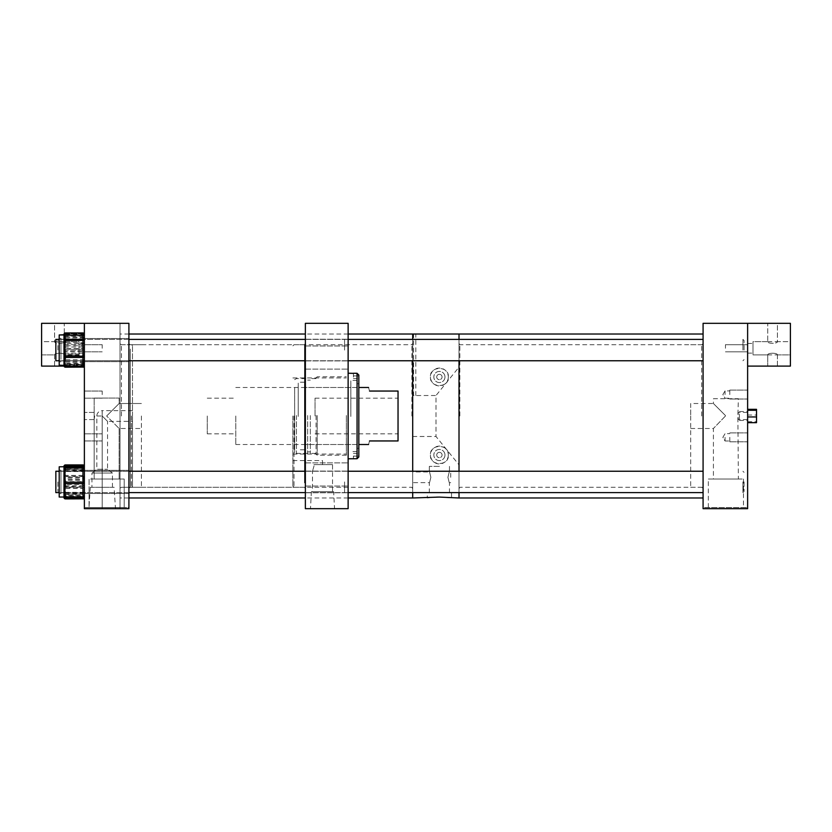 <?xml version="1.0" encoding="UTF-8"?>
<svg xmlns="http://www.w3.org/2000/svg" width="832" height="832" viewBox="0 0 832 832"><rect width="100%" height="100%" fill="white"/><g stroke="black" fill="none" stroke-linecap="round" stroke-linejoin="round"><path stroke-width="0.62" stroke-dasharray="4.16 3.12" d="M333.642 491.66L311.386 491.66L333.642 491.66L334.537 508.674L310.492 508.674L334.537 508.674M311.386 491.66L310.492 508.674M292.874 416L292.874 486.148L292.874 416M294.008 416L294.008 487.292L294.008 416M348.13 474.458L348.13 462.883L348.13 474.458M305.365 474.458L305.365 462.883L305.365 474.458M348.13 357.542L348.13 345.966L348.13 357.542M305.365 357.542L305.365 345.966L305.365 357.542M348.13 481.926L348.13 492.762L348.13 481.926M305.365 481.926L305.365 492.762L305.365 481.926M348.13 350.074L348.13 339.238L348.13 350.074M305.365 350.074L305.365 339.238L305.365 350.074M348.13 416L348.13 377.936L348.13 416M305.365 416L305.365 487.292L305.365 416M332.54 464.63L313.945 464.63L314.038 465.899L313.945 464.63L322.514 464.63L322.514 460.543L322.514 464.63L313.945 464.63L332.54 464.63L332.54 491.66L312.478 491.66L332.54 491.66M292.874 465.899L292.874 471.266L292.874 465.899M292.874 471.266L312.478 471.266L314.038 465.899L312.478 471.266L312.478 491.66M305.365 323.326L348.13 323.326L348.13 508.674L305.365 508.674L305.365 323.326M350.844 416.458L350.844 380.463L350.844 416.458M357.063 416.458L357.063 380.463L357.063 416.458M357.063 416.416L357.063 383.75L357.063 416.416M358.831 416.416L358.831 383.75L358.831 416.416M348.13 415.511L348.13 454.064L348.13 415.511M346.362 415.511L346.362 454.064L346.362 415.511M346.362 415.501L346.362 455.208L346.362 415.501M317.2 415.501L317.2 455.208L317.2 415.501M316.056 415.511L316.056 454.064L316.056 415.511M310.326 415.522L310.326 453.398L310.326 415.522M307.642 415.542L307.642 453.398L307.642 415.542M296.431 415.522L296.431 453.398L296.431 415.522M294.642 415.532L294.642 452.358L294.642 415.532M294.642 416.364L294.642 387.483L294.642 416.364M298.23 416.364L298.23 387.483L298.23 416.364M298.23 416.426L298.23 382.221L298.23 416.426M304.481 416.426L304.481 382.221L304.481 416.426M304.481 416.364L304.481 387.483L304.481 416.364M350.844 416.364L350.844 387.483L350.844 416.364M358.831 375.055L358.831 456.882L357.063 458.65L357.063 373.277M348.13 415.459L348.13 458.775L348.13 415.459M353.413 458.775L357.063 458.65M358.831 375.939L358.831 378.591L358.831 375.118L358.831 375.939L353.413 375.939L353.413 373.35L353.413 378.591L353.413 375.939M353.413 458.65L353.413 456.061L358.831 456.061L358.831 453.409L358.831 456.945M358.831 456.061L358.831 456.882M353.413 458.723L353.413 456.061M369.522 440.95C368.264 445.661 368.264 445.661 369.522 440.95L398.039 440.95L398.039 391.05L369.522 391.05C368.264 386.339 368.264 386.339 369.522 391.05M315.037 416L315.037 398.174L315.037 416M207.262 416L207.262 433.826L207.262 416M235.778 416L235.778 444.517L235.778 416M398.039 416L398.039 433.826L398.039 416M102.201 421.356L102.201 508.674L102.18 410.644L102.201 421.356L102.201 410.644L102.201 416L107.557 421.356L107.557 469.227L112.434 473.044L112.434 487.302L91.957 487.302L112.434 487.302M132.506 421.356L132.506 486.574L132.506 416L132.506 421.356L107.557 421.356L102.201 416L96.834 416L96.834 469.227L107.557 469.227L96.834 469.227L91.957 473.044L112.434 473.044L91.957 473.044L91.957 487.302M114.098 487.302L90.293 487.302L114.098 487.302L115.492 508.674L88.899 508.674L115.492 508.674M90.293 487.302L88.899 508.674M120.016 481.926L120.016 470.35L120.016 481.926M84.375 481.926L84.375 470.35L84.375 481.926M102.201 437.382L102.201 440.95L102.201 437.382M84.375 437.382L84.375 440.95L84.375 437.382M102.201 394.618L102.201 391.05L102.201 394.618M84.375 394.618L84.375 391.05L84.375 394.618M102.201 348.275L102.201 344.708L102.201 348.275M84.375 348.275L84.375 353.122L84.375 348.275M120.016 350.074L120.016 338.499L120.016 350.074M65.416 352.061L65.416 350.761L82.95 350.761A1.425 0.707 180 0 0 84.375 350.054L84.375 336.378L84.375 350.074A1.425 0.718 180 0 0 82.95 349.336L82.95 364.458L65.416 364.458L63.981 357.614L63.981 365.186L63.981 355.722L65.416 361.66A1.425 0.53 180 0 1 63.981 361.13L63.981 351.385L63.981 357.614L65.416 352.061A1.425 0.707 0 0 1 63.981 351.343L63.981 342.534L65.416 336.95L63.981 342.534L65.416 348.088A1.425 0.707 180 0 0 63.981 348.795L63.981 351.343A1.425 0.718 -0 0 0 65.416 352.102L63.981 357.646L65.416 363.189A1.425 0.718 180 0 1 63.981 362.471A1.425 1.414 -0 0 0 65.416 363.927L63.981 365.04L65.416 365.934A1.425 1.414 180 0 1 63.981 364.52L63.981 362.731A1.425 1.414 -0 0 0 65.416 364.135M131.373 416L131.373 487.292L131.373 416M120.016 416L120.016 497.983L120.016 416M84.375 323.326L84.375 508.674L128.908 508.674L128.908 323.326L128.908 508.674L84.375 508.674L120.016 508.674L120.016 323.326L120.016 508.674L84.375 508.674L84.375 323.326L120.016 323.326L41.6 323.326L41.6 366.101L84.375 366.101L84.375 323.326L84.375 508.674L84.375 323.326L128.908 323.326L84.375 323.326L84.375 366.101M132.506 416L132.506 345.426L132.506 416M59.197 338.166L59.197 365.186L59.197 338.166M63.981 364.52L63.981 363.553A1.425 0.884 180 0 0 65.416 364.437L63.981 359.382L65.416 354.338A1.425 0.884 0 0 1 63.981 353.465L63.981 350.896A1.425 0.53 180 0 1 65.416 350.366L63.981 344.427L65.416 338.478A1.425 0.53 0 0 0 63.981 339.009L63.981 337.418A1.425 1.414 180 0 1 65.416 336.003L63.981 335.109L63.981 365.186L65.416 365.175L63.981 364.874M60.975 359.299L60.975 338.354L60.975 359.299M59.197 359.299L59.197 338.354L59.197 359.299M60.975 358.602L60.975 339.238L60.975 358.602M63.981 349.242L63.981 340.756L65.416 345.8A1.425 0.884 180 0 0 63.981 346.684L63.981 349.242A1.425 0.53 -0 0 0 65.416 349.773L63.981 355.722L63.981 349.242M63.981 335.618L63.981 336.586A1.425 0.884 -0 0 1 65.416 335.712L63.981 340.756L63.981 334.963L65.416 334.214A1.425 1.414 -0 0 0 63.981 335.618L64.345 334.766L65.416 334.963A1.425 1.425 180 0 0 63.981 336.388L63.981 336.378A1.425 1.425 -0 0 1 65.416 334.953L63.981 334.963L63.981 337.958L65.416 334.131A1.425 1.144 -0 0 0 63.981 335.265L63.981 334.381A1.425 1.144 180 0 1 65.416 333.237L82.95 333.237L82.95 359.694L65.416 359.694L63.981 351.842L63.981 365.768A1.425 1.31 180 0 0 65.416 367.078L63.981 363.958L65.416 361.431A1.425 1.31 0 0 1 63.981 360.121L63.981 359.528L65.416 359.694L65.416 360.838L82.95 360.838L82.95 367.078L65.416 367.078M65.416 365.934L82.95 366.142A1.425 1.425 0 0 0 84.375 364.728L84.375 335.41L84.375 364.728A1.425 1.414 180 0 1 82.95 366.142L82.95 363.927L65.416 363.927L65.416 363.054L82.95 363.054L82.95 348.39L65.416 348.39L65.416 349.773M59.197 350.054L59.197 365.186L59.197 350.054M60.975 350.085L60.975 338.354L60.975 350.085M65.416 334.776A1.425 1.019 -0 0 0 63.981 335.795L63.981 339.238L65.416 333.33A1.425 1.425 0 0 0 63.981 334.755L63.981 335.161A1.425 1.373 -0 0 1 65.416 333.788L63.981 335.525L63.981 334.963L59.197 334.963L59.197 365.186L59.197 334.963L59.197 365.186L63.981 364.988A1.425 1.373 180 0 0 65.416 366.361L63.981 364.614L65.416 362.877A1.425 1.373 0 0 1 63.981 361.504L63.981 359.642L65.416 359.996L63.981 353.787L65.416 347.568L63.981 347.225L63.981 344.729A1.425 1.019 180 0 1 65.416 343.71L63.981 339.238L63.981 365.186L65.364 365.196L63.981 363.771A1.425 1.425 180 0 0 65.416 365.196L65.416 363.189A1.425 0.707 180 0 1 63.981 362.45L63.981 363.75A1.425 0.707 180 0 0 65.416 364.458L82.95 364.478L82.95 350.802L65.416 350.802L65.416 352.102M84.375 363.771A1.425 0.718 180 0 1 82.95 364.478A1.425 0.707 180 0 0 84.375 363.75A1.425 1.425 0 0 1 82.95 365.175A1.425 1.425 0 0 0 84.375 363.771A1.425 1.425 0 0 1 82.95 365.196L82.95 364.478L82.95 365.196L65.416 365.196A1.425 1.425 0 0 1 63.981 363.75A1.425 1.425 180 0 0 65.416 365.175L65.416 365.196A1.425 1.425 0 0 1 63.981 363.771A1.425 0.718 -0 0 0 65.416 364.478L65.416 365.196L82.95 365.175L65.416 365.196A1.425 1.425 180 0 1 63.981 363.771L63.981 362.471A1.425 0.53 180 0 0 65.416 363.054L65.416 361.66M65.416 348.046L63.981 342.503L63.981 337.688L63.981 350.054A1.425 0.718 180 0 1 65.416 349.336L65.416 348.046A1.425 0.718 180 0 0 63.981 348.764L63.981 350.054A1.425 0.707 180 0 0 65.416 350.761L65.416 349.336L82.95 349.336L82.95 335.66L65.416 335.681L82.95 335.66L82.95 334.953L65.416 334.953A1.425 1.425 0 0 0 63.981 336.378A1.425 1.425 0 0 1 65.416 334.953L65.416 336.981A1.425 0.718 -0 0 0 63.981 337.667A1.425 0.707 -0 0 1 65.416 336.981L65.416 334.963L82.95 334.963A1.425 1.425 0 0 1 84.375 336.398A1.425 0.707 180 0 0 82.95 335.681A1.425 0.718 180 0 1 84.375 336.378A1.425 1.425 0 0 0 82.95 334.953L82.95 349.378L65.416 349.378L65.416 350.802A1.425 0.718 -0 0 1 63.981 350.095A1.425 0.707 180 0 1 65.416 349.378L65.416 348.088M59.197 486.377L59.197 466.814L59.197 486.377M63.981 496.891L63.981 496.319A1.425 1.04 180 0 0 65.416 497.359L63.981 493.002L65.416 488.644A1.425 1.04 0 0 1 63.981 487.594L63.981 485.118L65.416 484.806L63.981 478.556L63.981 497.037L63.981 470.86L65.416 475.218A1.425 1.04 180 0 0 63.981 476.258L63.981 477.277L65.416 477.599L63.981 485.306L65.416 491.546L63.981 491.234L63.981 492.69A1.425 1.362 -0 0 0 65.416 494.052L63.981 496.371L65.416 498.254A1.425 1.362 180 0 1 63.981 496.891L63.981 491.785L65.416 496.642A1.425 0.926 180 0 1 63.981 495.716L63.981 496.85A1.425 1.404 180 0 0 65.416 498.243L82.95 498.701L82.95 494.052L65.416 494.052L65.416 493.002L82.95 493.002L82.95 477.599L65.416 477.599L65.416 476.237L82.95 476.237L82.95 465.473L65.416 465.473L63.981 470.86L63.981 466.814L65.416 465.598A1.425 1.362 0 0 0 63.981 466.96L63.981 496.85A1.425 1.425 0 0 0 65.416 498.274L63.981 496.777L65.416 495.591A1.425 1.404 -0 0 1 63.981 494.187L65.416 494.385L63.981 486.928L65.416 480.875L63.981 480.407L63.981 478.993A1.425 0.926 180 0 1 65.416 478.067L63.981 472.077L65.416 467.22A1.425 0.926 0 0 0 63.981 468.146L63.981 467.293A1.425 1.404 -0 0 1 65.416 465.889L63.981 467.074L65.416 468.27A1.425 1.404 180 0 0 63.981 469.664L63.981 473.626L65.416 468.27A1.425 0.78 -0 0 0 63.981 469.061L63.981 467.896A1.425 1.425 -0 0 1 64.667 466.679M60.975 478.483L60.975 493.646L60.975 478.483M59.197 478.483L59.197 493.646L59.197 478.483M60.975 478.743L60.975 492.762L60.975 478.743M84.375 478.743L84.375 492.762L84.375 478.743M63.981 497.494L63.981 496.985A1.425 1.342 180 0 0 65.416 498.326L63.981 496.132L65.416 493.927A1.425 1.342 0 0 1 63.981 492.596L63.981 490.61L65.416 490.859L63.981 484.546L65.416 478.234L63.981 477.984L63.981 475.55A1.425 1.092 180 0 1 65.416 474.458L63.981 470.34L63.981 497.037L65.416 496.652L65.416 497.775L82.95 497.775L82.95 485.794L65.416 485.794A1.425 0.926 -0 0 1 63.981 484.858L65.416 484.39L65.416 481.655L82.95 481.655L82.95 495.778L65.416 495.778L63.981 488.717L65.416 482.997L63.981 483.454L63.981 485.992A1.425 0.926 -0 0 0 65.416 486.928L63.981 491.785L63.981 471.359L65.416 470.881L63.981 476.934L65.416 482.976A1.425 0.645 0 0 1 63.981 482.352L63.981 479.773A1.425 0.78 180 0 1 65.416 478.982L63.981 473.626L63.981 493.802A1.425 0.645 180 0 0 65.416 494.447A1.425 1.362 -0 0 1 63.981 493.126L65.416 493.002L65.416 491.546M65.416 479.055L63.981 478.733L63.981 477.277A1.425 1.04 180 0 1 65.416 476.237L65.416 475.218M65.416 467.22L65.416 465.098A1.425 1.425 0 0 0 63.981 466.523L65.416 469.924A1.425 1.342 180 0 0 63.981 471.266L63.981 467.73L65.416 465.535M65.416 466.492A1.425 1.04 -0 0 0 63.981 467.542L63.981 466.96M63.981 470.735L63.981 478.556L65.416 472.306L63.981 472.628L63.981 470.735A1.425 1.362 180 0 1 65.416 469.373L63.981 467.48L63.981 470.735M84.375 492.69L84.375 466.523L84.375 492.69L82.95 493.002L82.95 494.052A1.425 1.362 180 0 0 84.375 492.69M59.197 467.667L59.197 497.037L59.197 467.667M60.975 492.991L60.975 470.205L60.975 492.991M59.197 492.991L59.197 470.205L59.197 492.991M60.975 492.159L60.975 471.089L60.975 492.159M84.375 492.159L84.375 471.089L84.375 492.159M65.416 476.934A1.425 0.926 180 0 0 63.981 477.859L63.981 478.993L65.416 479.471L82.95 479.471L82.95 494.385L65.416 494.385L65.416 495.31L82.95 495.31L82.95 498.243L65.416 497.775A1.425 0.926 180 0 1 63.981 496.85M65.416 492.97L63.981 492.502L63.981 493.906A1.425 1.404 180 0 0 65.416 495.31L65.416 495.591M63.981 471.359L63.981 469.664L63.981 471.359M84.375 493.906L84.375 467.012L84.375 493.906A1.425 1.404 0 0 1 82.95 495.31L82.95 494.385L84.375 493.906M64.168 497.078A1.425 1.092 180 0 1 63.981 496.538L63.981 473.252L65.416 473.002L63.981 479.315L65.416 487.094L84.375 487.344L84.375 497.494L84.375 466.357L84.375 487.344A1.425 1.092 180 0 1 82.95 488.436L82.95 496.558A1.425 1.425 -0 0 0 84.375 495.134L84.375 467.813L84.375 495.134A1.425 0.645 180 0 1 82.95 495.778L82.95 496.558L65.416 496.558L65.416 495.778A1.425 0.645 180 0 1 63.981 495.134A1.425 1.425 180 0 0 65.416 496.558L65.416 496.652A1.425 1.425 0 0 1 63.981 495.227L63.981 496.538A1.425 1.404 180 0 0 65.416 497.973M128.908 483.704L128.908 343.886L128.908 483.704M130.333 349.066L130.333 487.292L130.333 349.066M305.365 347.734L305.365 488.717L305.365 347.734M304.533 482.934L304.533 344.708L304.533 482.934M305.365 339.03L305.365 497.983L305.365 339.03M128.908 339.03L128.908 497.983L128.908 339.03M128.024 507.541L128.024 508.674L85.249 508.674L128.024 508.674L85.249 508.674L128.024 508.674L128.024 507.541L85.249 507.541L85.249 508.674L85.249 507.541L128.024 507.541M94.151 412.433L94.151 479.024L119.132 479.024L94.151 479.024L119.132 479.024L94.151 479.024L94.151 398.081L119.132 398.081L119.132 403.51L106.642 416L119.132 403.51L106.642 416L119.132 428.49L106.642 416L119.132 403.51L119.132 398.081L94.151 398.081L94.151 412.433L84.375 412.433L84.375 419.567L84.375 412.433L94.151 412.433M128.908 481.926L128.908 470.35L128.908 481.926M128.908 350.074L128.908 338.499L128.908 350.074M141.398 416L141.398 487.292L141.398 416M128.908 416L128.908 487.292L128.908 416M119.132 428.49L119.132 479.024L119.132 428.49L106.642 416L119.132 428.49L141.398 428.49L119.132 428.49M124.207 479.024L124.207 507.541L89.076 507.541L124.207 507.541L89.076 507.541L124.207 507.541L124.207 479.024L89.076 479.024L89.076 507.541L89.076 479.024L124.207 479.024M344.573 481.926L344.573 492.617L344.573 481.926M55.848 492.617L55.848 471.234L55.848 492.617L55.848 471.234L305.365 471.234M344.573 350.074L344.573 339.383L344.573 350.074M305.365 360.766L55.848 360.766L55.848 339.383M59.197 476.746L59.197 497.037L59.197 476.746M65.416 469.924L82.95 470.434A1.425 1.342 0 0 1 84.375 471.775L82.95 471.526L82.95 488.436L65.416 488.436L65.416 489.393A1.425 1.092 -0 0 1 63.981 488.301L63.981 485.867L65.416 485.628M60.975 485.94L60.975 470.205L60.975 485.94M59.197 485.94L59.197 470.205L59.197 485.94M60.975 485.638L60.975 471.089L60.975 485.638M84.375 485.638L84.375 471.089L84.375 485.638M63.981 473.252L63.981 471.266L63.981 473.252M65.416 466.232L65.416 465.265A1.425 1.092 180 0 0 63.981 466.357L63.981 470.34L65.416 466.232A1.425 1.092 -0 0 0 63.981 467.324L63.981 466.877A1.425 1.342 -0 0 1 63.991 466.814L63.981 466.877M65.416 489.393L63.981 493.511L65.416 497.63M63.981 467.293L64.199 466.658L59.197 466.814L63.981 466.814L59.197 466.814L59.197 497.037L65.416 497.39A1.425 1.425 180 0 1 63.981 495.966L63.981 494.801M63.981 484.089L63.981 481.499M60.975 482.602L60.975 470.205L60.975 482.602M59.197 482.602L59.197 470.205L59.197 482.602M60.975 482.55L60.975 471.089L60.975 482.55M84.375 482.55L84.375 471.089L84.375 482.55M59.197 497.037L64.782 497.214L63.981 496.049M65.416 341.796A1.425 1.144 180 0 0 63.981 342.94L63.981 351.842L65.416 345.478L63.981 345.311L63.981 343.834A1.425 1.144 180 0 1 65.416 342.69L63.981 337.958L63.981 343.834L84.375 343.834L84.375 334.381L84.375 365.768L84.375 343.834A1.425 1.144 180 0 0 82.95 342.69L65.416 342.69L65.416 345.478M63.981 357.209L63.981 356.044M60.975 354.702L60.975 338.354L60.975 354.702M59.197 354.702L59.197 338.354L59.197 354.702M60.975 354.349L60.975 339.238L60.975 354.349M84.375 354.349L84.375 339.238L84.375 354.349M65.416 358.207L63.981 358.041L63.981 359.528A1.425 1.31 180 0 0 65.416 360.838L65.416 359.996M63.981 342.098L63.981 340.028M63.981 365.186L63.981 364.354L64.043 365.258L59.197 365.186L63.981 365.186A1.425 1.31 180 0 0 65.416 366.486M63.981 364.354L63.981 346.362L65.416 352.57L63.981 352.924L63.981 354.37A1.425 1.019 0 0 0 65.416 355.389L63.981 360.901L65.416 365.373A1.425 1.019 180 0 1 63.981 364.354M60.975 353.257L60.975 338.354L60.975 353.257M59.197 353.257L59.197 338.354L59.197 353.257M60.975 353.018L60.975 339.238L60.975 353.018M84.375 353.018L84.375 339.238L84.375 353.018M63.981 364.988L63.981 365.394A1.425 1.373 180 0 0 65.416 366.766L65.416 366.361M65.416 356.429A1.425 1.019 -0 0 1 63.981 355.41L63.981 354.37L65.416 354.016L82.95 354.016L82.95 338.697L65.416 338.697L63.981 346.362L63.981 335.525L65.416 337.272A1.425 1.373 180 0 0 63.981 338.645L63.981 340.496L65.416 340.142M65.416 362.877L82.95 362.471L82.95 366.818A1.425 1.425 0 0 0 84.375 365.394L84.375 334.755L84.375 365.394A1.425 1.019 180 0 1 82.95 366.413L82.95 355.389L65.416 355.389L65.416 352.57M725.057 394.566L725.057 390.894L725.057 394.566M729.799 394.566L729.799 390.104L729.799 394.566M747.625 394.566L747.625 390.104L747.625 394.566M725.057 437.33L725.057 441.002L725.057 437.33M729.799 437.33L729.799 441.792L729.799 437.33M747.625 437.33L747.625 441.792L747.625 437.33M704.517 507.541L747.282 507.541L704.517 507.541L704.517 508.674L747.282 508.674L704.517 508.674M747.282 507.541L747.282 508.674M747.625 412.433L747.625 416L747.625 412.433L738.39 412.433L737.87 416L738.39 398.726L713.409 398.726L713.409 403.51L725.452 415.553L713.409 403.51L690.685 403.51L690.685 416L690.685 403.51M725.452 348.275L725.452 344.708L725.452 348.275M747.625 348.275L747.625 353.122L747.625 348.275M725.452 416L713.409 428.49L725.452 416M690.685 416L690.685 487.292L690.685 416M703.082 416L703.082 497.983L703.082 416M690.685 428.49L713.409 428.49L713.409 479.024L738.39 479.024L713.409 479.024M747.625 419.567L747.625 416L747.625 419.567L738.39 419.567L737.87 416L738.39 479.024M708.334 479.024L743.465 479.024L708.334 479.024L708.334 507.541L743.465 507.541L708.334 507.541M743.465 479.024L743.465 507.541M747.625 350.074L747.625 339.383L747.625 350.074M703.082 350.074L703.082 339.383L703.082 350.074M747.625 481.926L747.625 492.617L747.625 481.926M703.082 481.926L703.082 492.617L703.082 481.926M703.082 323.326L790.4 323.326L790.4 366.101L747.625 366.101L747.625 323.326L747.625 508.674L703.082 508.674L703.082 323.326M713.409 398.726L738.39 398.726M64.272 341.64L54.579 341.64C54.298 343.845 64.553 343.845 64.272 341.64C64.542 343.845 54.298 343.845 54.579 341.64C54.298 343.845 64.553 343.845 64.272 341.64L64.272 323.326L54.579 323.326L54.579 341.64L41.6 341.64L41.6 348.275L41.6 341.64L41.6 348.275L41.6 341.64L54.579 341.64L54.579 323.326L64.272 323.326L64.272 341.64L79.009 341.64L79.009 348.275L79.009 341.64L79.009 348.275L79.009 341.64L64.272 341.64M54.579 354.9L54.579 366.101L64.272 366.101L54.579 366.101L64.272 366.101L54.579 366.101L54.579 354.9C54.298 352.706 64.553 352.706 64.272 354.9L64.272 366.101L64.272 354.9C64.542 352.706 54.298 352.706 54.579 354.9C54.298 352.706 64.553 352.706 64.272 354.9C64.542 352.706 54.298 352.706 54.579 354.9L41.6 354.9L41.6 348.275L41.6 354.9L41.6 348.275L41.6 354.9L54.579 354.9M64.272 323.326L54.579 323.326L64.272 323.326M79.009 348.275L79.009 354.9L79.009 348.275M84.334 366.101L64.022 366.101M767.728 341.64L777.421 341.64C777.702 343.845 767.447 343.845 767.728 341.64C767.458 343.845 777.702 343.845 777.421 341.64C777.702 343.845 767.447 343.845 767.728 341.64L767.728 323.326L777.421 323.326L777.421 341.64L790.4 341.64L790.4 348.275L790.4 341.64L790.4 348.275L790.4 341.64L777.421 341.64L777.421 323.326L767.728 323.326L767.728 341.64L752.991 341.64L752.991 348.275L752.991 341.64L752.991 348.275L752.991 341.64L767.728 341.64M777.421 354.9L777.421 366.101L767.728 366.101L777.421 366.101L767.728 366.101L777.421 366.101L777.421 354.9C777.702 352.706 767.447 352.706 767.728 354.9L767.728 366.101L767.728 354.9C767.458 352.706 777.702 352.706 777.421 354.9C777.702 352.706 767.447 352.706 767.728 354.9L790.4 354.9L790.4 348.275L790.4 354.9L790.4 348.275L790.4 354.9L777.421 354.9M767.728 323.326L777.421 323.326L767.728 323.326M752.991 348.275L752.991 354.9L752.991 348.275M747.625 366.101L747.625 323.326M94.151 419.567L94.671 416L94.151 419.567L84.375 419.567L84.375 416L84.375 419.567L94.151 419.567M94.151 398.081L119.132 398.081L94.151 398.081M447.928 477.308C449.623 484.203 449.623 484.203 447.928 477.308C449.623 484.203 449.623 484.203 447.928 477.308C449.634 470.402 449.634 470.402 447.928 477.308C449.634 470.402 449.634 470.402 447.928 477.308M450.715 477.308L450.715 471.952L450.715 477.308M412.703 477.308L412.703 471.952L412.703 477.308M430.862 477.308C429.166 484.214 429.166 484.214 430.862 477.308C429.166 484.214 429.166 484.214 430.862 477.308C429.166 470.402 429.166 470.402 430.862 477.308C429.166 470.402 429.166 470.402 430.862 477.308M439.4 492.898L427.274 492.898L439.4 492.898M439.4 466.388L429.322 466.388L439.4 466.388M451.516 492.898L451.516 497.983L450.59 497.848M450.081 497.786L439.4 497.078M412.703 436.488L436.01 436.488L459.014 464.87L459.014 367.13L436.01 395.512L436.01 436.488L436.01 395.512L414.7 395.543L415.813 395.512L415.813 334.017L413.587 334.017L414.7 334.027L413.587 334.017L413.587 395.512L414.7 395.543L412.703 395.512L412.703 436.488L412.703 395.512M436.717 376.99A2.683 2.683 0 0 0 439.4 379.662A2.683 2.683 0 0 0 442.073 376.99A2.683 2.683 0 0 1 439.4 379.662A2.683 2.683 0 0 1 436.717 376.99A2.683 2.683 0 0 1 439.4 374.306A2.683 2.683 0 0 1 442.073 376.99A2.683 2.683 0 0 0 439.4 374.306A2.683 2.683 0 0 0 436.717 376.99M436.717 455.01A2.683 2.683 0 0 0 439.4 457.694A2.683 2.683 0 0 0 442.073 455.01A2.683 2.683 0 0 1 439.4 457.694A2.683 2.683 0 0 1 436.717 455.01A2.683 2.683 0 0 1 439.4 452.338A2.683 2.683 0 0 1 442.073 455.01A2.683 2.683 0 0 0 439.4 452.338A2.683 2.683 0 0 0 436.717 455.01M444.964 376.99A5.564 5.564 0 0 1 439.4 382.554A5.564 5.564 0 0 1 433.826 376.99A5.564 5.564 0 0 1 439.4 371.415A5.564 5.564 0 0 1 444.964 376.99A5.564 5.564 0 0 1 439.4 382.554A5.564 5.564 0 0 1 433.826 376.99A5.564 5.564 0 0 1 439.4 371.415A5.564 5.564 0 0 1 444.964 376.99M444.964 455.01A5.564 5.564 0 0 1 439.4 460.585A5.564 5.564 0 0 1 433.826 455.01A5.564 5.564 0 0 1 439.4 449.446A5.564 5.564 0 0 1 444.964 455.01A5.564 5.564 0 0 1 439.4 460.585A5.564 5.564 0 0 1 433.826 455.01A5.564 5.564 0 0 1 439.4 449.446A5.564 5.564 0 0 1 444.964 455.01M448.313 376.99A8.913 8.913 0 0 1 439.4 385.902A8.913 8.913 0 0 1 430.487 376.99C429.218 365.726 449.53 365.664 448.313 376.99C449.457 388.274 429.385 388.326 430.487 376.99A8.913 8.913 0 0 1 439.4 368.077A8.913 8.913 0 0 1 448.313 376.99M448.313 455.01A8.913 8.913 0 0 1 439.4 463.923A8.913 8.913 0 0 1 430.487 455.01C429.322 443.758 449.405 443.643 448.313 455.01C449.592 466.253 429.27 466.346 430.487 455.01A8.913 8.913 0 0 1 439.4 446.098A8.913 8.913 0 0 1 448.313 455.01M459.014 334.017L459.014 497.983L459.014 334.017M436.571 497.13L427.274 497.983L427.274 492.898M412.703 334.017L412.703 497.983L412.703 334.017M459.014 492.617L459.014 471.234L459.014 492.617M459.014 360.766L459.014 339.383L459.014 360.766M459.014 367.13L459.014 464.87M412.703 492.617L412.703 471.234L412.703 492.617M412.703 360.766L412.703 339.383L412.703 360.766M739.409 414.034L739.409 420.451L739.409 414.034M747.625 414.034L747.625 420.451L747.625 414.034M747.625 409.334L747.625 422.666L747.625 409.334M756.527 409.334L756.527 422.666M747.625 415.054L756.527 415.054M747.625 421.72L756.527 421.72M57.897 481.926L57.897 491.483L57.897 481.926M59.041 481.926L59.041 492.617L59.041 481.926M744.058 481.926L744.058 491.483L744.058 481.926M742.924 481.926L742.924 492.617L742.924 481.926M57.897 350.074L57.897 340.517L57.897 350.074M59.041 350.074L59.041 339.383L59.041 350.074M744.058 350.074L744.058 340.517L744.058 350.074M742.924 350.074L742.924 339.383L742.924 350.074M411.882 416L411.882 344.708L411.882 416M121.441 416L121.441 344.708L121.441 416M459.836 416L459.836 344.708L459.836 416M701.657 416L701.657 344.708L701.657 416M353.413 456.123L358.831 456.123M353.413 375.877L358.831 375.877M96.834 416L102.201 416L102.201 410.644A5.356 5.356 0 0 0 96.834 416M65.416 334.214L82.95 333.996L82.95 351.749L65.416 351.749L65.416 350.366M65.416 338.478L65.416 336.003M82.95 336.211L65.416 336.211A1.425 1.414 180 0 0 63.981 337.626A1.425 0.53 180 0 1 65.416 337.095L82.95 337.095A1.425 0.53 180 0 1 84.375 337.626A1.425 1.414 180 0 0 82.95 336.211M65.416 345.8L65.416 346.975L82.95 346.975L82.95 334.537L65.416 334.537L65.416 335.712M65.416 354.338L65.416 353.163L82.95 353.163L82.95 365.612L65.416 365.612L65.416 364.437M82.95 363.927L82.95 363.054A1.425 0.53 180 0 0 84.375 362.513A1.425 1.414 180 0 1 82.95 363.927M84.375 364.728A1.425 0.884 0 0 1 82.95 365.612L82.95 366.153L65.416 366.153L65.416 365.612A1.425 0.884 180 0 1 63.981 364.728A1.425 1.414 -0 0 0 65.416 366.142A1.425 1.425 0 0 1 63.981 364.728M82.95 351.749L82.95 353.163A1.425 0.884 0 0 0 84.375 352.29A1.425 0.53 180 0 0 82.95 351.749M65.416 353.163L65.416 351.749A1.425 0.53 180 0 0 63.981 352.29A1.425 0.884 180 0 0 65.416 353.163M84.375 335.41A1.425 0.884 0 0 0 82.95 334.537L82.95 333.996A1.425 1.414 180 0 1 84.375 335.41A1.425 1.425 0 0 0 82.95 333.986L65.416 333.986L65.416 334.537A1.425 0.884 0 0 0 63.981 335.41A1.425 1.414 180 0 1 65.416 333.996A1.425 1.425 0 0 0 63.981 335.41M82.95 348.39L82.95 346.975A1.425 0.884 0 0 1 84.375 347.859A1.425 0.53 180 0 1 82.95 348.39M65.416 346.975L65.416 348.39A1.425 0.53 -0 0 1 63.981 347.859A1.425 0.884 0 0 1 65.416 346.975M65.416 334.963L65.416 334.963A1.425 1.425 0 0 0 63.981 336.398A1.425 0.718 180 0 1 65.416 335.66A1.425 0.707 0 0 0 63.981 336.398L65.364 334.953L59.197 334.963M82.95 350.802L82.95 349.378A1.425 0.707 180 0 1 84.375 350.095A1.425 0.718 180 0 1 82.95 350.802M65.416 334.953L82.95 334.953A1.425 1.425 0 0 1 84.375 336.378M65.416 472.306L65.416 470.85L82.95 470.85L82.95 498.378L65.416 498.378L65.416 497.474M65.416 488.644L65.416 484.806M82.95 486.262L63.981 486.574A1.425 1.04 180 0 0 65.416 487.625L82.95 487.625A1.425 1.04 180 0 0 84.375 486.574L82.95 486.262M84.375 466.523A1.425 1.425 0 0 0 82.95 465.098L82.95 465.161A1.425 1.362 180 0 1 84.375 466.523A1.425 1.04 180 0 0 82.95 465.473L65.416 465.473A1.425 1.04 0 0 0 63.981 466.523A1.425 1.362 180 0 1 65.416 465.161L82.95 465.161L82.95 469.81L65.416 469.373M82.95 477.599L82.95 476.237A1.425 1.04 180 0 1 84.375 477.277L82.95 477.599M82.95 498.378L82.95 498.701A1.425 1.362 180 0 0 84.375 497.338A1.425 1.04 180 0 1 82.95 498.378M65.416 498.701L65.416 498.378A1.425 1.04 180 0 1 63.981 497.338A1.425 1.362 -0 0 0 65.416 498.701M82.95 469.81L82.95 470.85L84.375 471.172A1.425 1.362 180 0 0 82.95 469.81M65.416 470.85L65.416 469.81A1.425 1.362 180 0 0 63.981 471.172L65.416 470.85L65.416 469.477L82.95 469.477L82.95 465.587L82.95 478.067L65.416 478.067L65.416 480.875M65.416 465.587A1.425 1.425 0 0 0 63.981 467.012A1.425 1.404 0 0 1 65.416 465.608L82.95 465.587A1.425 1.404 0 0 1 84.375 467.012A1.425 1.425 0 0 0 82.95 465.587L65.416 465.889M63.981 467.012A1.425 0.926 180 0 1 65.416 466.086L82.95 466.086A1.425 0.926 180 0 1 84.375 467.012M63.981 467.813A1.425 1.425 -0 0 1 64.49 466.721A1.425 1.425 0 0 0 63.981 467.813A1.425 0.78 180 0 1 65.416 467.022L65.416 468.541L82.95 468.541A1.425 1.404 0 0 1 84.375 469.945L82.95 469.477L82.95 484.39L84.375 484.858A1.425 0.926 180 0 1 82.95 485.794L82.95 484.39L65.416 484.39L65.416 486.928M84.375 496.85A1.425 1.425 0 0 1 82.95 498.274L82.95 497.775A1.425 0.926 180 0 0 84.375 496.85A1.425 1.404 0 0 1 82.95 498.243L65.416 498.274M82.95 478.067L82.95 479.471L84.375 478.993A1.425 0.926 180 0 0 82.95 478.067M65.416 468.541L65.416 469.477L63.981 469.945A1.425 1.404 0 0 1 65.416 468.541M65.416 465.026L82.95 465.265L82.95 492.326L65.416 492.326L65.416 490.859M65.416 478.234L65.416 474.458M82.95 475.415L65.416 475.415A1.425 1.092 180 0 0 63.981 476.518L84.375 476.518A1.425 1.092 180 0 0 82.95 475.415M65.416 473.002L65.416 471.526L63.981 471.775A1.425 1.342 0 0 1 65.416 470.434L65.416 471.526L82.95 471.526L82.95 466.378L82.95 481.655A1.425 0.645 180 0 0 84.375 481.021A1.425 0.78 180 0 0 82.95 480.23L65.416 480.23L65.416 478.982M65.416 493.927L82.95 493.418L82.95 498.836L65.416 498.326M65.416 487.094L65.416 488.436A1.425 1.092 0 0 1 63.981 487.344L65.416 487.094M82.95 492.326L82.95 493.418A1.425 1.342 0 0 0 84.375 492.076L82.95 492.326M65.416 493.418L65.416 492.326L63.981 492.076A1.425 1.342 180 0 0 65.416 493.418M82.95 465.026L82.95 465.265A1.425 1.092 180 0 1 84.375 466.357M84.375 497.494A1.425 1.342 0 0 1 82.95 498.836M65.416 480.938L65.416 480.23A1.425 0.78 180 0 0 63.981 481.021A1.425 0.645 180 0 0 65.416 481.655L65.416 480.938M65.416 466.388L65.416 467.022L82.95 467.022A1.425 0.78 180 0 1 84.375 467.813M65.416 334.131L65.416 333.07M82.95 359.694L82.95 360.838A1.425 1.31 0 0 0 84.375 359.528L82.95 359.694M82.95 333.07L82.95 333.237A1.425 1.144 180 0 1 84.375 334.381L84.375 334.381M84.375 365.768A1.425 1.31 0 0 1 82.95 367.078M65.416 337.272L82.95 337.678L82.95 333.382L65.416 333.382A1.425 1.373 0 0 0 63.981 334.755A1.425 1.019 180 0 1 65.416 333.726L82.95 333.726L82.95 361.442L65.416 361.442L65.416 362.471A1.425 1.373 180 0 1 63.981 361.098L65.416 361.442M65.416 347.568L65.416 343.71M82.95 344.75L65.416 344.75A1.425 1.019 180 0 0 63.981 345.779L84.375 345.779A1.425 1.019 180 0 0 82.95 344.75M84.375 334.755A1.425 1.425 0 0 0 82.95 333.33L82.95 333.726A1.425 1.019 180 0 1 84.375 334.755A1.425 1.373 0 0 0 82.95 333.382L65.416 333.788M65.416 365.373L65.416 366.413L82.95 366.413L65.416 366.818L82.95 366.766A1.425 1.373 0 0 0 84.375 365.394M82.95 355.389L82.95 354.016L84.375 354.37A1.425 1.019 180 0 1 82.95 355.389M65.416 366.413L65.416 366.818A1.425 1.425 0 0 1 63.981 365.394A1.425 1.019 0 0 0 65.416 366.413M82.95 361.442L82.95 362.471A1.425 1.373 0 0 0 84.375 361.098L82.95 361.442M82.95 338.697L82.95 337.678A1.425 1.373 0 0 1 84.375 339.05L82.95 338.697M65.416 337.678L65.416 338.697L63.981 339.05A1.425 1.373 0 0 1 65.416 337.678M292.874 486.148L294.008 487.292L305.365 487.292M305.365 462.883L348.13 462.883L305.365 462.883M305.365 345.966L348.13 345.966L305.365 345.966M305.365 471.089L348.13 471.089L305.365 471.089M305.365 339.238L348.13 339.238L305.365 339.238M292.874 377.936L346.362 377.936M292.874 460.543L322.514 460.543M292.874 345.852L294.008 344.708L305.365 344.708M292.874 454.064L346.362 454.064M305.365 492.762L348.13 492.762L305.365 492.762M305.365 360.911L348.13 360.911L305.365 360.911M305.365 369.117L348.13 369.117L305.365 369.117M305.365 486.034L348.13 486.034L305.365 486.034M357.063 380.463L350.844 380.463M358.831 383.75L357.063 383.75M346.362 455.208L317.2 455.208L316.056 454.064M316.056 453.398L310.326 453.398M310.326 451.88L307.642 451.88M307.642 453.398L296.431 453.398L294.642 452.358M298.23 387.483L294.642 387.483M304.481 382.221L298.23 382.221M350.844 387.483L304.481 387.483M350.844 444.517L304.481 444.517M304.481 449.779L298.23 449.779M298.23 444.517L294.642 444.517M294.642 379.642L296.431 378.602L307.642 378.602M310.326 380.12L307.642 380.12M316.056 378.602L310.326 378.602M316.056 377.936L317.2 376.792L346.362 376.792M358.831 448.25L357.063 448.25M357.063 451.537L350.844 451.537M353.413 453.409L358.831 453.409M353.413 378.591L358.831 378.591M315.037 398.174L398.039 398.174M207.262 433.826L235.778 433.826M235.778 444.517L358.831 444.517M235.778 387.483L358.831 387.483M207.262 398.174L235.778 398.174M315.037 433.826L398.039 433.826M84.375 470.35L128.908 470.35L84.375 470.35M84.375 433.826L102.201 433.826L84.375 433.826M84.375 391.05L102.201 391.05L84.375 391.05M84.375 344.708L102.201 344.708L84.375 344.708M84.375 338.499L128.908 338.499L84.375 338.499M132.506 486.574L131.373 487.292L120.016 487.292M132.506 410.644L102.201 410.644M132.506 345.426L131.373 344.708L120.016 344.708M84.375 361.65L128.908 361.65L84.375 361.65M84.375 493.501L128.908 493.501L84.375 493.501M84.375 440.95L102.201 440.95L84.375 440.95M84.375 398.174L102.201 398.174L84.375 398.174M84.375 351.842L102.201 351.842L84.375 351.842M59.197 338.354L60.975 338.354L59.197 338.354M84.375 339.238L60.975 339.238L84.375 339.238M84.375 360.911L60.975 360.911L84.375 360.911M59.197 361.795L60.975 361.795L59.197 361.795M59.197 470.205L60.975 470.205L59.197 470.205M84.375 471.089L60.975 471.089L84.375 471.089M84.375 492.762L60.975 492.762L84.375 492.762M59.197 493.646L60.975 493.646L59.197 493.646M84.375 497.338A1.425 1.425 0 0 1 82.95 498.763L65.416 498.763A1.425 1.425 0 0 1 63.981 497.338M305.365 488.717L304.533 487.292L130.333 487.292L128.908 488.114M305.365 343.283L304.533 344.708L130.333 344.708L128.908 343.886M141.398 487.292L128.908 487.292L141.398 487.292M141.398 403.51L119.132 403.51L141.398 403.51M141.398 344.708L128.908 344.708L141.398 344.708M128.908 492.617L305.365 492.617M128.908 471.234L59.197 471.234M305.365 339.383L128.908 339.383M128.908 360.766L59.197 360.766M63.981 467.896L64.782 466.648M722.852 394.566L725.057 390.894L729.799 390.894L725.057 390.894L722.852 394.566L725.057 398.226L729.799 398.226L725.057 398.226L722.852 394.566M729.799 390.104L747.625 390.104L729.799 390.104M722.852 437.33L725.057 433.67L729.799 433.67L725.057 433.67L722.852 437.33L725.057 441.002L729.799 441.002L725.057 441.002L722.852 437.33M729.799 432.879L747.625 432.879L729.799 432.879M747.625 344.708L725.452 344.708L747.625 344.708M690.685 487.292L703.082 487.292M703.082 339.383L59.041 339.383L57.897 340.517L59.041 339.383L348.13 339.383M703.082 471.234L59.041 471.234L57.897 472.378L59.041 471.234L348.13 471.234M703.082 492.617L59.041 492.617L57.897 491.483L59.041 492.617L348.13 492.617M703.082 360.766L59.041 360.766L57.897 359.622L59.041 360.766L348.13 360.766M690.685 344.708L703.082 344.708M747.625 351.842L725.452 351.842L747.625 351.842M729.799 399.017L747.625 399.017L729.799 399.017M729.799 441.792L747.625 441.792L729.799 441.792M84.375 343.429L79.009 343.429L84.375 343.429M84.375 353.122L79.009 353.122L84.375 353.122M79.009 354.9L64.272 354.9L79.009 354.9M747.625 343.429L752.991 343.429L747.625 343.429M747.625 353.122L752.991 353.122L747.625 353.122M752.991 354.9L767.728 354.9L752.991 354.9M450.715 482.654L449.467 482.654L449.467 492.898M429.322 492.898L429.322 482.654L412.703 482.654M449.467 466.388L449.467 471.952L450.715 471.952M429.322 466.388L429.322 471.952L412.703 471.952M739.409 420.451L747.625 420.451M739.409 411.549L747.625 411.549M744.058 491.483L742.924 492.617L744.058 491.483M744.058 472.378L742.924 471.234L744.058 472.378M744.058 359.622L742.924 360.766L744.058 359.622M744.058 340.517L742.924 339.383L744.058 340.517M120.016 343.886L121.441 344.708L411.882 344.708L412.703 343.283M348.13 497.983L305.365 497.983M128.908 497.983L120.016 497.983M348.13 334.017L305.365 334.017M128.908 334.017L120.016 334.017M412.703 488.717L411.882 487.292L121.441 487.292L120.016 488.114M703.082 343.886L701.657 344.708L459.836 344.708L459.014 343.283M459.014 488.717L459.836 487.292L701.657 487.292L703.082 488.114"/><path stroke-width="1.25" d="M305.365 508.674L348.13 508.674L348.13 323.326L305.365 323.326L305.365 508.674M357.063 458.723L358.831 456.945L358.831 375.055L357.063 373.277L353.413 373.277L357.063 373.35L357.063 458.723L348.13 458.775M353.413 373.35L348.13 373.225M358.831 375.118L357.063 373.35M369.522 440.95C368.264 445.661 368.264 445.661 369.522 440.95L398.039 440.95L398.039 391.05L369.522 391.05C368.264 386.339 368.264 386.339 369.522 391.05M64.667 466.679A1.425 1.425 -0 0 1 65.416 466.471L63.981 466.523M84.375 323.326L84.375 508.674L84.375 323.326L128.908 323.326L128.908 508.674L84.375 508.674L128.908 508.674L128.908 323.326L41.6 323.326L41.6 366.101L64.022 366.101M59.197 471.234L55.848 471.234L55.848 492.617L59.197 492.617L55.848 492.617M55.848 339.383L59.197 339.383L55.848 339.383L55.848 360.766L59.197 360.766M64.168 497.078A1.425 1.092 180 0 0 65.416 497.63L65.416 498.836A1.425 1.342 180 0 1 63.981 497.494L63.981 495.966M82.95 498.836L65.416 498.919A1.425 1.425 0 0 1 63.981 497.494A1.425 1.092 0 0 0 65.416 498.586L82.95 498.586L82.95 497.474L65.416 497.474A1.425 1.425 180 0 1 63.981 496.049L63.981 475.134L65.416 482.196L82.95 482.196L82.95 468.073L65.416 468.073A1.425 0.645 0 0 0 63.981 468.718L63.981 470.049A1.425 0.645 -0 0 1 65.416 469.414L63.981 475.134L63.981 466.357A1.425 1.342 0 0 1 65.416 465.026L65.094 466.419M63.991 466.814A1.425 1.342 -0 0 1 65.416 465.535M59.197 497.037L63.981 497.037L59.197 497.037L59.197 466.814L64.636 466.721M63.981 466.835L65.416 467.21A1.425 1.425 180 0 0 63.981 468.634M63.981 484.089A1.425 0.78 -0 0 0 65.416 484.869L63.981 490.225L65.416 495.581A1.425 0.78 180 0 1 63.981 494.801M65.416 480.865A1.425 0.645 180 0 0 63.981 481.499M63.981 365.394L59.197 365.186L59.197 334.963L63.981 334.963L63.981 334.381A1.425 1.31 0 0 1 65.416 333.07L63.981 336.19L65.416 338.718A1.425 1.31 180 0 0 63.981 340.028L63.981 334.963A1.425 1.31 -0 0 1 65.416 333.653M63.981 357.209A1.425 1.144 -0 0 0 65.416 358.353L63.981 362.18L65.416 366.912A1.425 1.144 0 0 1 63.981 365.768L63.981 348.296L65.416 354.661L63.981 354.827L63.981 356.044M63.981 342.098L65.416 341.931L63.981 348.296L63.981 340.028M65.416 366.018A1.425 1.144 180 0 1 63.981 364.874M59.197 334.963L63.981 334.755M747.625 323.326L747.625 508.674L703.082 508.674L703.082 323.326L790.4 323.326L790.4 366.101L747.625 366.101M348.13 497.983L412.703 497.983L412.703 492.617L412.703 497.983L439.4 497.078L459.014 497.983L459.014 492.617L459.014 497.983L703.082 497.983M703.082 334.017L459.014 334.017L459.014 339.383L459.014 334.017L412.703 334.017L412.703 339.383L412.703 334.017L348.13 334.017M439.4 497.078L436.571 497.13M459.014 471.234L459.014 360.766L459.014 471.234M412.703 471.234L412.703 360.766L412.703 471.234M747.625 409.334L756.527 409.334L756.527 422.666L747.625 422.666M747.625 416.946L756.527 416.946M747.625 410.28L756.527 410.28M65.416 467.21L82.95 467.293L82.95 465.026L65.416 465.026M82.95 498.919L82.95 498.586A1.425 1.092 180 0 0 84.375 497.494A1.425 1.425 0 0 1 82.95 498.919M82.95 465.026L82.95 465.026A1.425 1.342 0 0 1 84.375 466.357A1.425 1.425 0 0 0 82.95 464.932L65.416 464.932A1.425 1.425 0 0 0 63.981 466.357M65.416 466.378A1.425 1.425 0 0 0 64.49 466.721A1.425 1.425 -0 0 1 65.416 466.388L82.95 466.378A1.425 1.425 -0 0 1 84.375 467.813A1.425 1.425 0 0 0 82.95 466.378L65.416 466.471M63.981 468.718A1.425 1.425 -0 0 1 65.416 467.293L65.416 469.414M65.416 495.581L65.416 496.829L82.95 496.829L82.95 483.621L65.416 483.621L65.416 484.869M82.95 483.621L82.95 482.196A1.425 0.645 180 0 1 84.375 482.841A1.425 0.78 180 0 1 82.95 483.621M65.416 482.196L65.416 483.621A1.425 0.78 0 0 1 63.981 482.841A1.425 0.645 180 0 1 65.416 482.196M84.375 496.049A1.425 1.425 0 0 1 82.95 497.474L82.95 496.829A1.425 0.78 180 0 0 84.375 496.049A1.425 1.425 -0 0 1 82.95 497.474L65.416 497.474L65.416 496.829A1.425 0.78 0 0 1 63.981 496.049A1.425 1.425 0 0 0 65.416 497.474M82.95 468.073L82.95 467.293A1.425 1.425 -0 0 1 84.375 468.718A1.425 0.645 180 0 0 82.95 468.073M65.416 338.718L65.416 339.31L82.95 339.31L82.95 333.07L65.416 333.07M65.416 354.661L65.416 356.148L82.95 356.148L82.95 340.454L65.416 340.454L65.416 341.931M82.95 367.078L65.416 367.193L82.95 366.912L82.95 357.458L65.416 357.458L65.416 358.353M82.95 357.458L82.95 356.148L84.375 356.314A1.425 1.144 180 0 1 82.95 357.458M65.416 356.148L65.416 357.458A1.425 1.144 0 0 1 63.981 356.314L65.416 356.148M82.95 367.193L82.95 366.912A1.425 1.144 180 0 0 84.375 365.768A1.425 1.425 0 0 1 82.95 367.193M63.981 365.768A1.425 1.425 0 0 0 65.416 367.193L65.416 367.078M82.95 333.07L82.95 333.07A1.425 1.31 0 0 1 84.375 334.381A1.425 1.425 0 0 0 82.95 332.946L65.416 332.946A1.425 1.425 0 0 0 63.981 334.381M82.95 340.454L82.95 339.31A1.425 1.31 0 0 1 84.375 340.621L82.95 340.454M65.416 339.31L65.416 340.454L63.981 340.621A1.425 1.31 0 0 1 65.416 339.31M358.831 444.517L368.566 444.517M358.831 387.483L368.566 387.483M305.365 334.017L128.908 334.017L305.365 334.017M305.365 497.983L128.908 497.983L305.365 497.983M305.365 492.617L128.908 492.617M305.365 471.234L128.908 471.234M305.365 360.766L128.908 360.766M305.365 339.383L128.908 339.383M64.782 497.214L63.981 497.037M703.082 360.766L348.13 360.766M703.082 339.383L348.13 339.383M703.082 492.617L348.13 492.617M703.082 471.234L348.13 471.234"/></g></svg>
